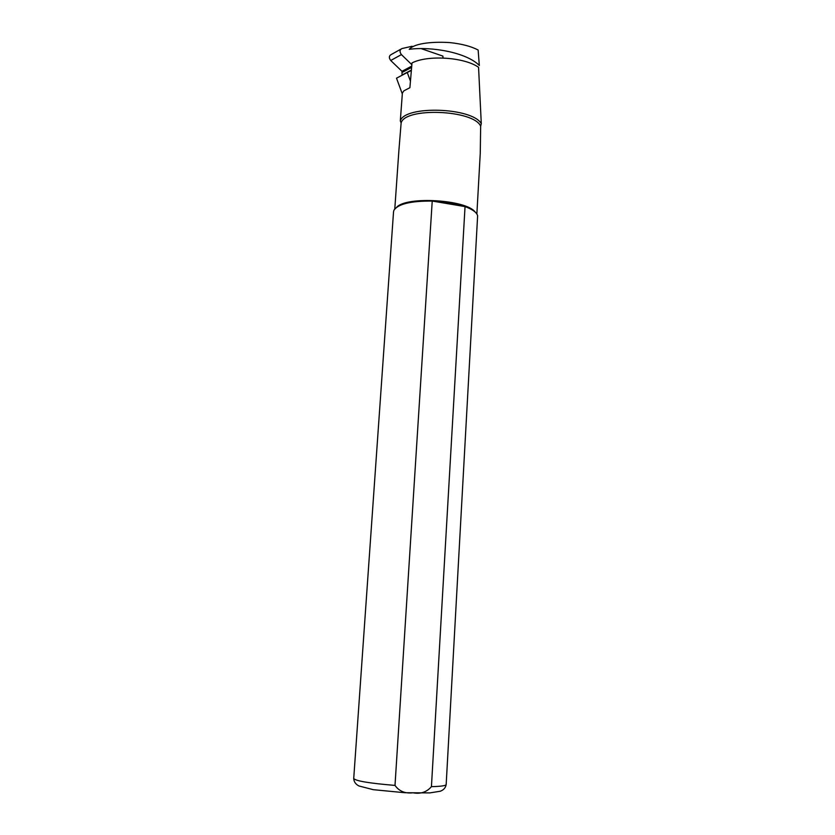 <?xml version="1.0" encoding="UTF-8"?>
<svg xmlns="http://www.w3.org/2000/svg" width="835" height="835" viewBox="0 0 835 835"><rect width="100%" height="100%" fill="white"/><g stroke="black" fill="none" stroke-linecap="round" stroke-linejoin="round"><path stroke-width="1.25" d="M400.309 120.929L402.386 92.998L403.91 90.806L409.891 87.727L412.01 62.938C427.718 54.766 464.448 57.177 478.559 67.311L481.284 123.663C472.433 107.381 404.704 105.179 400.309 120.929L401.134 122.933C405.079 107.068 473.842 109.823 480.657 126.2L481.284 123.663M398.838 151.208L401.134 122.933M396.771 207.132C406.916 196.037 466.441 199.732 475.125 212.017M476.868 214L480.261 153.212L480.657 126.2M479.311 65.464C466.452 52.354 431.1 46.322 409.233 49.317C414.953 42.721 435.16 41.573 449.888 42.606C461.64 43.837 471.065 46.311 478.142 50.017L479.311 65.464M393.536 211.839L393.901 210.305C398.034 203.99 410.799 200.911 432.227 201.058L465.043 206.6C472.516 209.376 476.712 212.414 477.63 215.712L446.172 784.493C445.671 787.697 443.719 789.941 440.306 791.225L429.827 792.906L404.777 792.718L373.287 789.68L358.946 785.975C355.658 784.284 353.925 781.79 353.716 778.512C355.658 780.976 369.414 783.272 395.007 785.411L432.227 201.058C444.898 201.527 455.837 203.375 465.043 206.6L431.434 786.653C426.675 792.164 420.516 794.21 412.97 792.791C405.142 793.72 399.151 791.267 395.007 785.411M412.104 46.249L401.927 48.566C399.61 49.839 399.433 51.853 401.416 54.599L390.717 60.496L401.969 71.309L402.063 75.254M390.717 60.496C388.755 57.782 388.933 55.799 391.239 54.526L400.81 49.181M402.324 93.938L396.51 78.187L407.271 72.509L410.455 81.172M421.591 48.764L442.926 56.122L442.999 58.001M401.416 54.599L411.864 64.702M411.363 70.484L407.271 72.509M431.434 786.653C441.11 786.424 446.026 785.693 446.172 784.493M353.727 778.45L393.546 211.652M411.404 70.056L402.136 74.952M411.634 67.405L402.355 72.321M411.738 66.101L401.969 71.309M394.798 208.886L399.036 148.484"/></g></svg>
